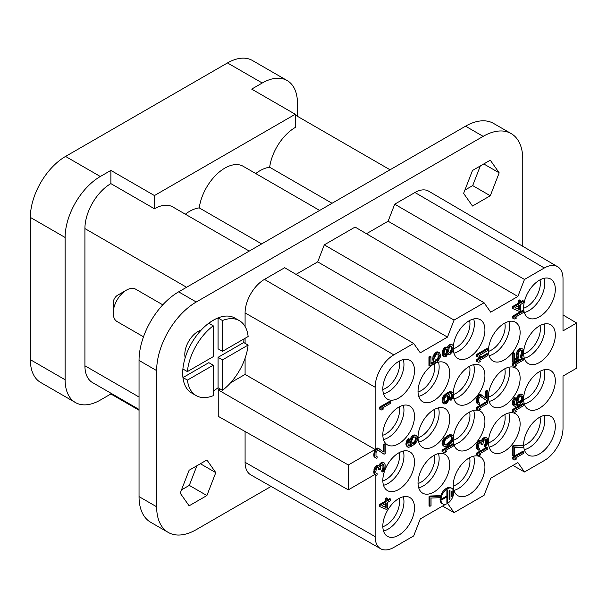 <?xml version="1.0" encoding="UTF-8"?>
<svg xmlns="http://www.w3.org/2000/svg" width="607" height="607" viewBox="0 0 607 607"><rect width="100%" height="100%" fill="white"/><g stroke="black" fill="none" stroke-linecap="round" stroke-linejoin="round"><path stroke-width="0.91" d="M156.644 370.604L139.041 360.437A56.011 32.338 -60 0 1 178.648 291.846L465.554 126.195A56.011 32.338 -60 0 1 493.559 123.426L511.162 133.586A56.011 32.338 120 0 0 483.157 136.363L196.251 302.005A56.011 32.338 120 0 0 156.644 370.604L156.644 506.777A56.011 32.338 120 0 0 168.245 532.422A56.011 32.338 120 0 0 196.251 529.645L271.109 486.427M139.041 360.437L139.041 496.617A56.011 32.338 -60 0 0 150.642 522.255L168.245 532.422M464.886 190.105L472.686 185.598L480.312 165.954M181.493 489.895L189.301 485.388L196.918 465.744M522.764 246.298L522.764 159.224A56.011 32.338 120 0 0 511.162 133.586M472.504 170.461L463.611 193.375L472.504 206.023L490.289 195.758L499.182 172.843L490.289 160.187L472.504 170.461M189.118 470.25L180.226 493.165L189.118 505.813L206.896 495.547L215.788 472.633L206.896 459.977L189.118 470.25M544.327 267.983L414.953 192.51A27.383 15.812 -60 0 1 428.694 191.182L557.583 266.701A26.427 15.258 120 0 0 544.327 267.983L524.478 279.44L517.87 296.466L490.684 312.165L484.083 302.764L454.059 320.094L447.465 337.113L420.279 352.811L413.663 343.418L393.829 354.867A26.427 15.258 120 0 0 375.141 387.236L375.141 449.499L348.304 464.992L348.304 489.857L374.906 474.492M414.953 192.51L394.717 204.187L524.478 279.44M366.446 233.725L388.108 221.214L394.717 204.187M484.083 302.764L355.095 227.064L324.297 244.849L454.059 320.094M296.026 274.379L317.704 261.867L324.297 244.849M413.663 343.418L284.683 267.717L264.455 279.395A27.383 15.812 -60 0 0 245.091 312.931L245.091 326.498M245.091 338.281L245.091 343.334M245.091 358.206L245.091 374.413L230.584 382.789M220.015 388.89L218.247 389.914L348.304 464.992M348.304 489.857L218.247 416.334L218.247 389.914M245.091 431.509L245.091 462.322A27.383 15.812 -60 0 0 250.812 474.886L380.665 548.743A26.427 15.258 120 0 0 393.829 547.408L413.671 535.951L420.279 518.924L445.781 504.205M185.188 357.781A18.673 10.782 -60 0 1 184.809 354.344A18.673 10.782 -60 0 1 201.175 330.094M490.289 195.758L472.686 185.598M499.182 172.843L483.779 163.951M206.896 495.547L189.301 485.388M215.788 472.633L200.393 463.74M512.938 465.432L524.478 471.98L544.327 460.523A26.427 15.258 120 0 0 563.008 428.163L563.008 376.059L576.65 368.183L576.65 323L563.008 330.876L563.008 278.772A26.427 15.258 120 0 0 557.583 266.701M563.008 314.957L576.65 323M384.079 462.815L382.729 462.83L380.93 464.12L379.807 466.548L378.465 465.804L377.114 466.328L374.868 469.909L374.868 473.976L376.219 475.228L377.114 474.97L377.114 473.695L375.991 473.073L375.763 471.935L376.439 468.498L377.562 467.337L378.465 467.329L379.36 469.856L380.263 469.34L380.93 465.645L383.184 464.097L383.852 464.727L384.079 467.39L382.729 471.98L384.079 470.44L384.982 468.141L385.202 464.962L384.527 463.316L383.199 462.306L381.849 462.322L380.05 463.611L378.988 465.842M379.14 465.926L377.584 465.296L376.681 465.561L374.436 468.126L373.76 471.821L373.988 473.468L375.316 474.735M524.478 471.98L517.87 462.58L490.684 478.278L484.083 495.304L454.074 512.627L447.571 503.385M375.141 474.636L375.141 536.618A26.427 15.258 120 0 0 380.665 548.743M377.114 473.695L376.067 473.157M378.123 467.329L378.48 469.348L379.36 469.856M382.903 464.097L382.971 468.278L381.849 470.197L381.849 471.472L382.729 471.98M523.727 446.661A22.406 12.937 120 0 0 528.28 455.045A22.406 12.937 120 0 0 545.549 449.043A22.406 12.937 120 0 0 555.322 426.501A22.406 12.937 120 0 0 550.686 416.243A22.406 12.937 120 0 0 533.424 422.244A22.406 12.937 120 0 0 523.644 444.787A22.406 12.937 120 0 0 523.659 445.614M523.651 398.496A22.406 12.937 120 0 0 523.644 399.057A22.406 12.937 120 0 0 528.28 409.315A22.406 12.937 120 0 0 545.549 403.314A22.406 12.937 120 0 0 555.322 380.764A22.406 12.937 120 0 0 550.686 370.513A22.406 12.937 120 0 0 534.198 375.718A22.406 12.937 120 0 0 523.727 397.084M488.438 442.245A22.406 12.937 120 0 0 493.081 452.503A22.406 12.937 120 0 0 510.343 446.502A22.406 12.937 120 0 0 520.123 423.959A22.406 12.937 120 0 0 515.48 413.701A22.406 12.937 120 0 0 498.218 419.703A22.406 12.937 120 0 0 488.438 442.245M488.438 396.515A22.406 12.937 120 0 0 493.081 406.773A22.406 12.937 120 0 0 510.343 400.772A22.406 12.937 120 0 0 520.123 378.222A22.406 12.937 120 0 0 515.48 367.971A22.406 12.937 120 0 0 498.218 373.973A22.406 12.937 120 0 0 488.438 396.515M523.644 353.054A22.406 12.937 120 0 0 523.644 353.327A22.406 12.937 120 0 0 528.28 363.585A22.406 12.937 120 0 0 545.549 357.584A22.406 12.937 120 0 0 555.322 335.034A22.406 12.937 120 0 0 550.686 324.775A22.406 12.937 120 0 0 534.198 329.988A22.406 12.937 120 0 0 523.727 351.354M523.644 307.597A22.406 12.937 120 0 0 528.28 317.856A22.406 12.937 120 0 0 545.549 311.846A22.406 12.937 120 0 0 555.322 289.304A22.406 12.937 120 0 0 550.686 279.045A22.406 12.937 120 0 0 533.424 285.047A22.406 12.937 120 0 0 523.644 307.597M488.438 350.785A22.406 12.937 120 0 0 493.081 361.044A22.406 12.937 120 0 0 510.343 355.042A22.406 12.937 120 0 0 520.123 332.492A22.406 12.937 120 0 0 515.48 322.241A22.406 12.937 120 0 0 498.218 328.243A22.406 12.937 120 0 0 488.438 350.785M453.292 349.814A22.406 12.937 120 0 0 457.875 358.502A22.406 12.937 120 0 0 475.137 352.5A22.406 12.937 120 0 0 484.917 329.95A22.406 12.937 120 0 0 480.281 319.699A22.406 12.937 120 0 0 463.831 324.866A22.406 12.937 120 0 0 453.33 346.172M453.361 396.204A22.406 12.937 120 0 0 457.875 404.232A22.406 12.937 120 0 0 475.137 398.23A22.406 12.937 120 0 0 484.917 375.687A22.406 12.937 120 0 0 480.281 365.429A22.406 12.937 120 0 0 463.338 371.089A22.406 12.937 120 0 0 453.247 393.161M453.232 439.574A22.406 12.937 120 0 0 453.232 439.711A22.406 12.937 120 0 0 457.875 449.962A22.406 12.937 120 0 0 475.137 443.96A22.406 12.937 120 0 0 484.917 421.417A22.406 12.937 120 0 0 480.281 411.159A22.406 12.937 120 0 0 464.036 416.136A22.406 12.937 120 0 0 453.383 437.116M453.232 485.441A22.406 12.937 120 0 0 457.875 495.691A22.406 12.937 120 0 0 475.137 489.69A22.406 12.937 120 0 0 484.917 467.147A22.406 12.937 120 0 0 480.281 456.889A22.406 12.937 120 0 0 463.012 462.891A22.406 12.937 120 0 0 453.232 485.441M418.033 482.899A22.406 12.937 120 0 0 422.669 493.157A22.406 12.937 120 0 0 439.938 487.155A22.406 12.937 120 0 0 449.711 464.605A22.406 12.937 120 0 0 445.075 454.347A22.406 12.937 120 0 0 427.814 460.349A22.406 12.937 120 0 0 418.033 482.899M418.033 437.169A22.406 12.937 120 0 0 422.669 447.42A22.406 12.937 120 0 0 439.938 441.418A22.406 12.937 120 0 0 449.711 418.876A22.406 12.937 120 0 0 445.075 408.617A22.406 12.937 120 0 0 427.814 414.619A22.406 12.937 120 0 0 418.033 437.169M418.033 391.439A22.406 12.937 120 0 0 422.669 401.69A22.406 12.937 120 0 0 439.938 395.688A22.406 12.937 120 0 0 449.711 373.146A22.406 12.937 120 0 0 445.075 362.887A22.406 12.937 120 0 0 427.814 368.889A22.406 12.937 120 0 0 418.033 391.439M382.827 388.897A22.406 12.937 120 0 0 387.463 399.148A22.406 12.937 120 0 0 404.732 393.146A22.406 12.937 120 0 0 414.513 370.604A22.406 12.937 120 0 0 409.869 360.346A22.406 12.937 120 0 0 392.608 366.347A22.406 12.937 120 0 0 382.827 388.897M382.827 434.627A22.406 12.937 120 0 0 387.463 444.885A22.406 12.937 120 0 0 404.732 438.876A22.406 12.937 120 0 0 414.513 416.334A22.406 12.937 120 0 0 409.869 406.075A22.406 12.937 120 0 0 392.608 412.077A22.406 12.937 120 0 0 382.827 434.627M382.827 480.357A22.406 12.937 120 0 0 387.463 490.615A22.406 12.937 120 0 0 404.732 484.614A22.406 12.937 120 0 0 414.513 462.064A22.406 12.937 120 0 0 409.869 451.805A22.406 12.937 120 0 0 392.608 457.815A22.406 12.937 120 0 0 382.827 480.357M382.827 526.087A22.406 12.937 120 0 0 387.463 536.345A22.406 12.937 120 0 0 404.732 530.343A22.406 12.937 120 0 0 414.513 507.793A22.406 12.937 120 0 0 409.869 497.543A22.406 12.937 120 0 0 392.608 503.544A22.406 12.937 120 0 0 382.827 526.087M451.851 488.347A9.022 5.213 120 0 0 447.336 488.794A9.022 5.213 120 0 0 441.441 496.746A9.022 5.213 120 0 0 442.829 503.977A9.022 5.213 120 0 0 447.336 503.529A9.022 5.213 120 0 0 453.232 495.578A9.022 5.213 120 0 0 451.851 488.347L450.971 487.838A9.022 5.213 120 0 0 446.456 488.286A9.022 5.213 120 0 0 440.47 496.549M440.219 497.694A9.022 5.213 120 0 0 441.949 503.469L442.829 503.977M390.658 401.751L389.777 401.242L379.216 407.343L379.216 408.868L381.674 409.991L383.472 408.951L381.894 408.336L390.658 403.276L390.658 401.751L380.096 407.851L380.096 409.368M383.472 408.951L382.069 408.238M385.202 444.43L384.079 445.083L384.079 452.192L378.465 448.581L376.219 449.878L374.868 452.685L374.868 457.003L376.219 458.262L377.114 457.997L377.114 456.722L375.991 456.1L375.991 452.549L377.562 450.371L378.465 450.356L384.079 454.226L385.202 453.581L385.202 444.43L384.322 443.922L383.199 444.574L383.199 451.57M379.14 448.694L377.584 448.072L376.681 448.338L374.436 450.902L373.76 454.848L373.988 456.494L375.316 457.761M377.114 456.722L376.067 456.191M378.32 450.356L384.079 454.226M390.658 499.106L387.516 500.927L387.516 498.385L386.166 499.159L386.166 501.701L380.096 505.206L380.096 506.731L386.166 509.326L387.516 508.545L387.516 502.444L390.658 500.631L390.658 499.106L389.777 498.597L387.516 499.91M387.516 498.385L386.636 497.877L385.286 498.651L385.286 501.192L379.216 504.698L379.216 506.223L380.096 506.731M438.079 353.767L438.155 357.409L436.805 359.458L436.805 360.983L437.685 361.491L440.158 357.523L440.386 354.594L439.483 352.576L437.465 352.47L435.439 354.147L433.641 358.487L433.868 361.157L434.544 362.038L430.947 364.109L430.947 356.741L429.824 357.394L429.824 366.029L435.667 362.66L434.764 357.842L435.439 355.672L436.79 354.131L438.588 353.858L439.263 355.247L439.036 357.918L437.685 359.966L437.685 361.491M439.483 352.576L436.585 351.961L434.559 353.638L432.761 357.978L432.988 360.649L433.664 361.529L430.947 363.092M430.947 356.741L430.067 356.233L428.944 356.886L428.944 365.52L429.824 366.029M416.516 435.651L414.49 435.553L413.367 436.198L411.569 438.504L410.673 442.837L411.796 444.984L409.323 445.902L408.2 445.28L407.98 443.125L409.323 440.31L409.323 439.043L407.752 440.97L406.857 444.028L407.077 446.183L408.648 447.306L411.349 446.517L415.62 443.285L417.191 440.348L417.191 436.532L415.636 435.143L413.61 435.044L411.364 436.85L410.021 439.658L409.793 442.328L410.916 444.476L408.276 445.363M409.323 439.043L408.443 438.535L407.767 439.18L406.197 442.116L406.197 445.675L407.752 447.063M440.47 496.162L439.589 495.653L430.158 496.018L429.035 496.67L429.035 505.813L429.915 506.321L431.038 505.677L431.038 498.051L440.47 497.687L440.47 496.162L431.038 496.526L429.915 497.179L429.915 506.321M447.981 353.805L449.005 354.45L450.128 354.306L452.602 351.612L453.497 348.547L453.277 345.884L452.602 345.004L451.927 344.632L450.128 345.163L448.103 348.357L447.207 347.606L445.637 348.008L443.163 351.977L443.163 355.535L444.514 356.787L446.304 356.256L448.103 353.441L449.005 354.45M452.602 345.004L451.047 344.123L449.924 344.26L448.125 345.808L447.298 347.644M447.883 347.986L445.424 347.113L442.958 349.807L442.055 353.889L442.283 355.027L443.838 356.415M452.602 392.312L449.696 391.697L446.555 393.26L443.854 395.582L442.283 398.518L442.055 401.189L442.958 403.215L444.734 403.966L446.76 403.306L449.453 399.209L449.681 396.538L448.558 394.391L451.024 393.473L452.147 394.095L452.374 396.25L451.024 399.065L451.024 400.332L452.602 398.404L453.497 395.347L453.277 393.192L451.699 392.069L449.005 392.866L445.857 394.929L443.163 399.027L442.935 401.697L443.838 403.723M451.198 393.503L451.494 395.741L450.144 398.556L450.144 399.823L451.024 400.332M453.497 444.43L452.617 443.922L442.055 450.022L442.055 451.547L444.514 452.67L446.304 451.631L444.734 451.016L453.497 445.955L453.497 444.43L442.935 450.531L442.935 452.056M446.304 451.631L444.901 450.918M452.602 435.553L451.047 434.673L448.345 435.211L443.634 438.952L442.283 441.759L442.283 444.81L444.514 446.577L445.409 446.562L447.207 446.031L451.024 443.322L452.602 441.145L453.497 437.829L453.277 436.433L451.927 435.181L449.226 435.72L446.084 437.791L444.514 439.46L443.163 442.268L443.163 445.318L443.838 446.198M487.823 354.086L486.943 353.578L476.381 359.678L476.381 361.203L478.832 362.326L480.63 361.286L479.06 360.672L487.823 355.611L487.823 354.086L477.261 360.186L477.261 361.711M480.63 361.286L479.227 360.573M487.823 349.01L486.943 348.501L476.381 354.594L476.381 356.119L478.832 357.242L480.63 356.21L479.06 355.588L487.823 350.535L487.823 349.01L477.261 355.103L477.261 356.628M480.63 356.21L479.227 355.497M487.823 401.955L486.943 401.447L476.381 407.547L476.381 409.065L478.832 410.195L480.63 409.156L479.06 408.541L487.823 403.48L487.823 401.955L477.261 408.048L477.261 409.573M480.63 409.156L479.227 408.443M487.823 390.779L486.7 391.424L486.7 398.541L481.078 394.922L478.832 396.219L477.489 399.027L477.489 403.352L478.832 404.603L479.735 404.338L479.735 403.071L478.612 402.449L478.612 398.89L480.183 396.712L481.078 396.697L486.7 400.567L487.823 399.922L487.823 390.779L486.943 390.271L485.82 390.916L485.82 397.919M481.753 395.043L480.198 394.413L479.302 394.679L477.056 397.244L476.381 401.189L476.609 402.843L477.937 404.103M479.735 403.071L478.688 402.532M480.941 396.705L486.7 400.567M487.823 447.587L486.943 447.078L476.381 453.171L476.381 454.696L478.832 455.819L480.63 454.787L479.06 454.165L487.823 449.112L487.823 447.587L477.261 453.679L477.261 455.204M480.63 454.787L479.227 454.074M486.7 437.814L485.35 437.829L483.551 439.127L482.428 441.555L481.078 440.803L479.735 441.327L477.489 444.916L477.489 448.975L478.832 450.235L479.735 449.969L479.735 448.694L478.612 448.072L478.384 446.934L479.06 443.497L479.735 442.602L481.078 442.328L481.981 444.863L482.876 444.339L483.551 440.652L485.797 439.096L486.473 439.726L486.7 442.389L485.35 446.98L486.7 445.439L487.596 443.14L487.823 439.961L487.148 438.322L485.82 437.306L484.469 437.321L482.671 438.618L481.609 440.841M481.753 440.925L480.198 440.295L479.302 440.561L477.056 443.133L476.381 446.82L476.609 448.467L477.937 449.734M479.735 448.694L478.688 448.163M480.744 442.336L481.101 444.354L481.981 444.863M485.524 439.104L485.592 443.285L484.469 445.197L484.469 446.471L485.35 446.98M523.727 310.799L522.847 310.291L512.285 316.384L512.285 317.909L514.744 319.032L516.542 318L514.964 317.378L523.727 312.324L523.727 310.799L513.165 316.892L513.165 318.417M516.542 318L515.138 317.286M523.727 301.14L520.586 302.961L520.586 300.419L519.235 301.193L519.235 303.735L513.165 307.241L513.165 308.766L519.235 311.361L520.586 310.579L520.586 304.486L523.727 302.665L523.727 301.14L522.847 300.632L520.586 301.945M520.586 300.419L519.706 299.911L518.355 300.685L518.355 303.227L512.285 306.732L512.285 308.257L513.165 308.766M523.727 358.358L522.847 357.849L512.285 363.95L512.285 365.475L514.744 366.598L516.542 365.558L514.964 364.944L523.727 359.883L523.727 358.358L513.165 364.458L513.165 365.983M516.542 365.558L515.138 364.845M521.428 350.163L521.504 353.798L520.153 355.846L520.153 357.371L521.034 357.88L523.507 353.911L523.727 350.99L522.832 348.972L520.806 348.866L518.788 350.543L516.989 354.883L517.217 357.546L517.885 358.426L514.296 360.505L514.296 353.137L513.165 353.782L513.165 362.425L519.008 359.048L518.112 354.23L518.788 352.068L520.586 350.262L521.929 350.247L522.604 351.635L522.384 354.306L521.034 356.355L521.034 357.88M522.832 348.972L519.926 348.357L517.908 350.034L516.109 354.374L516.337 357.037L517.005 357.918L514.296 359.488M514.296 353.137L513.416 352.629L512.285 353.274L512.285 361.916L513.165 362.425M523.727 404.087L522.847 403.579L512.285 409.679L512.285 411.205L514.744 412.328L516.542 411.288L514.964 410.673L523.727 405.613L523.727 404.087L513.165 410.188L513.165 411.713M516.542 411.288L515.138 410.575M522.832 394.702L520.806 394.596L517.885 397.555L516.989 401.88L518.112 404.027L515.639 404.945L514.516 404.33L514.296 402.168L515.639 399.36L515.639 398.086L514.068 400.013L513.165 403.071L513.393 405.226L514.964 406.356L517.665 405.559L521.929 402.335L523.507 399.391L523.507 395.582L521.952 394.193L519.926 394.087L517.68 395.893L516.337 398.708L516.109 401.379L517.232 403.518L514.592 404.414M515.639 398.086L514.759 397.577L514.083 398.222L512.513 401.166L512.513 404.725L514.068 406.113M523.727 451.752L522.847 451.244L512.285 457.337L512.285 458.862L514.744 459.992L516.542 458.953L514.964 458.338L523.727 453.277L523.727 451.752L513.165 457.845L513.165 459.37M516.542 458.953L515.138 458.239M523.727 445.652L522.847 445.143L513.416 445.515L512.285 446.16L512.285 455.311L513.165 455.819L514.296 455.167L514.296 447.549L523.727 447.177L523.727 445.652L514.296 446.024L513.165 446.669L513.165 455.819M385.286 503.734L385.286 507.035L382.023 505.616M415.112 436.843L415.408 439.339L414.74 441.251L412.206 443.285M451.009 346.096L451.494 347.424L451.267 349.586L449.924 352.136L449.036 352.47M446.342 349.071L446.555 352.31L445.204 354.609L444.491 354.822M447.374 395.711L447.678 398.2L447.002 400.119L445.652 401.659L444.362 402.024M451.198 436.744L451.267 439.369L449.476 442.184L446.555 444.127L444.362 444.499M518.355 305.769L518.355 309.069L515.093 307.658M521.428 395.893L521.724 398.389L521.049 400.301L518.522 402.327M524.327 449.704A22.406 12.937 120 0 0 544.767 420.401A22.406 12.937 120 0 0 544.084 415.484M523.651 445.394A19.295 11.138 120 0 0 540.367 420.401A19.295 11.138 120 0 0 540.01 417.055M523.651 399.664A19.295 11.138 120 0 0 540.367 374.671A19.295 11.138 120 0 0 540.01 371.325M524.327 403.974A22.406 12.937 120 0 0 544.767 374.671A22.406 12.937 120 0 0 544.084 369.754M523.651 353.934A19.295 11.138 120 0 0 540.367 328.941A19.295 11.138 120 0 0 540.01 325.595M524.327 358.244A22.406 12.937 120 0 0 544.767 328.941A22.406 12.937 120 0 0 544.084 324.024M523.651 308.204A19.295 11.138 120 0 0 540.367 283.203A19.295 11.138 120 0 0 540.01 279.865M524.327 312.514A22.406 12.937 120 0 0 544.767 283.203A22.406 12.937 120 0 0 544.084 278.287M488.445 351.392A19.295 11.138 120 0 0 505.161 326.399A19.295 11.138 120 0 0 504.812 323.053M489.121 355.702A22.406 12.937 120 0 0 509.561 326.399A22.406 12.937 120 0 0 508.878 321.482M488.445 397.122A19.295 11.138 120 0 0 505.161 372.129A19.295 11.138 120 0 0 504.812 368.783M489.121 401.432A22.406 12.937 120 0 0 509.561 372.129A22.406 12.937 120 0 0 508.878 367.212M488.445 442.852A19.295 11.138 120 0 0 505.161 417.859A19.295 11.138 120 0 0 504.812 414.513M489.121 447.162A22.406 12.937 120 0 0 509.561 417.859A22.406 12.937 120 0 0 508.878 412.942M453.247 486.048A19.295 11.138 120 0 0 469.955 461.047A19.295 11.138 120 0 0 469.606 457.708M453.915 490.357A22.406 12.937 120 0 0 474.355 461.047A22.406 12.937 120 0 0 473.672 456.13M453.247 440.318A19.295 11.138 120 0 0 469.955 415.317A19.295 11.138 120 0 0 469.606 411.971M453.915 444.627A22.406 12.937 120 0 0 474.355 415.317A22.406 12.937 120 0 0 473.672 410.4M453.497 394.504A19.295 11.138 120 0 0 469.955 369.587A19.295 11.138 120 0 0 469.606 366.241M453.915 398.89A22.406 12.937 120 0 0 474.355 369.587A22.406 12.937 120 0 0 473.672 364.67M453.459 348.782A19.295 11.138 120 0 0 469.955 323.857A19.295 11.138 120 0 0 469.606 320.511M453.915 353.16A22.406 12.937 120 0 0 474.355 323.857A22.406 12.937 120 0 0 473.672 318.941M418.041 392.046A19.295 11.138 120 0 0 434.756 367.045A19.295 11.138 120 0 0 434.4 363.699M418.716 396.348A22.406 12.937 120 0 0 439.149 367.045A22.406 12.937 120 0 0 438.474 362.129M418.041 437.776A19.295 11.138 120 0 0 434.756 412.775A19.295 11.138 120 0 0 434.4 409.429M418.716 442.086A22.406 12.937 120 0 0 439.149 412.775A22.406 12.937 120 0 0 438.474 407.858M418.041 483.506A19.295 11.138 120 0 0 434.756 458.505A19.295 11.138 120 0 0 434.4 455.167M418.716 487.816A22.406 12.937 120 0 0 439.149 458.505A22.406 12.937 120 0 0 438.474 453.596M382.835 526.694A19.295 11.138 120 0 0 399.55 501.701A19.295 11.138 120 0 0 399.201 498.355M383.51 531.004A22.406 12.937 120 0 0 403.951 501.701A22.406 12.937 120 0 0 403.268 496.784M382.835 480.964A19.295 11.138 120 0 0 399.55 455.971A19.295 11.138 120 0 0 399.201 452.625M383.51 485.274A22.406 12.937 120 0 0 403.951 455.971A22.406 12.937 120 0 0 403.268 451.054M382.835 435.234A19.295 11.138 120 0 0 399.55 410.233A19.295 11.138 120 0 0 399.201 406.895M383.51 439.544A22.406 12.937 120 0 0 403.951 410.233A22.406 12.937 120 0 0 403.268 405.317M382.835 389.504A19.295 11.138 120 0 0 399.55 364.503A19.295 11.138 120 0 0 399.201 361.157M383.51 393.814A22.406 12.937 120 0 0 403.951 364.503A22.406 12.937 120 0 0 403.268 359.587M139.041 410.241L110.876 393.981L100.314 400.074A49.789 28.741 -60 0 1 75.427 402.54L40.661 382.471A49.789 28.741 -60 0 1 30.35 359.678L30.35 217.405A49.789 28.741 -60 0 1 65.556 156.431L227.488 62.938A49.789 28.741 -60 0 1 252.383 60.472L287.149 80.541A49.789 28.741 -60 0 1 297.46 103.334L297.46 116.324M110.876 393.981L110.876 393.184M75.427 402.54A49.789 28.741 -60 0 1 65.116 379.754L65.116 237.474A49.789 28.741 -60 0 1 100.314 176.5L110.876 170.408L110.876 183.618A36.716 21.199 120 0 0 84.919 228.581L84.919 365.778A36.716 21.199 120 0 0 92.522 382.585L139.041 409.444M227.488 62.938L262.254 83.007L251.693 89.108L295.26 114.26L154.444 195.553L154.444 208.77L110.876 183.618M262.254 83.007A49.789 28.741 -60 0 1 287.149 80.541M154.444 208.77A36.716 21.199 -60 0 1 172.798 206.949L249.249 251.086M255.767 173.549A36.716 21.199 -60 0 1 269.66 167.244A36.716 21.199 -60 0 1 295.26 127.47L295.26 114.26M185.355 214.195A36.716 21.199 -60 0 1 199.248 207.89A36.716 21.199 -60 0 1 216.949 174.095A36.716 21.199 -60 0 1 243.21 166.303L319.654 210.432M110.876 170.408L154.444 195.553M332.059 203.269L269.66 167.244M261.655 243.915L199.248 207.89M441.615 499.971L446.896 496.921L446.896 502.513L447.776 502.004L447.776 489.811L446.896 490.319L446.896 495.904L441.615 498.954L441.615 499.971M449.097 499.447L449.977 498.939L449.977 490.335L449.097 490.843L449.097 499.447M451.297 496.701L452.177 496.192L452.177 490.835L451.297 491.344L451.297 496.701M386.166 507.543L381.894 505.692L386.166 503.226L386.166 507.543L385.286 507.035M412.919 437.981L414.945 436.812L416.288 438.072L415.62 441.759L414.27 443.3L412.919 443.823L411.796 442.442L411.796 440.667L412.919 437.981M452.374 348.942L450.804 352.644L449.226 352.796L448.558 351.15L449.226 347.712L450.128 346.43L451.699 346.286L452.374 348.942L451.494 348.433M444.058 352.728L444.961 350.178L446.084 349.017L446.76 349.139L447.655 350.656L446.76 354.222L446.084 355.118L444.961 355.262L444.286 354.632L444.058 352.728M446.532 395.817L448.33 396.303L448.33 399.603L446.532 402.168L444.734 402.441L444.058 401.303L444.286 398.632L446.532 395.817M447.435 444.635L446.084 445.159L444.286 444.415L444.734 440.857L446.084 439.058L449.005 437.116L450.356 436.592L451.699 436.835L452.374 438.474L451.699 440.894L449.005 443.725L447.435 444.635L446.555 444.127M519.235 309.578L514.964 307.726L519.235 305.26L519.235 309.578L518.355 309.069M519.235 397.031L521.261 395.863L522.604 397.115L521.929 400.81L520.586 402.35L519.235 402.873L518.112 401.485L518.112 399.709L519.235 397.031M379.216 407.343L380.096 407.851M373.988 456.494L374.868 457.003M373.76 454.848L374.64 455.356M373.76 453.831L374.64 454.339M373.988 452.177L374.868 452.685M374.436 450.902L375.316 451.411M375.338 449.37L376.219 449.878M376.234 448.596L377.114 449.104M376.681 448.338L377.562 448.846M377.584 448.072L378.465 448.581M383.199 444.574L384.079 445.083M382.524 462.185L383.404 462.693M381.849 470.197L382.729 470.706M382.304 469.689L383.184 470.19M382.751 468.915L383.632 469.423M382.971 468.278L383.852 468.786M383.199 466.882L384.079 467.39M383.199 465.357L384.079 465.865M382.971 464.218L383.852 464.727M378.48 468.331L379.36 468.839M373.988 473.468L374.868 473.976M373.76 471.821L374.64 472.329M373.76 471.313L374.64 471.821M373.988 469.401L374.868 469.909M374.436 468.126L375.316 468.634M375.338 466.593L376.219 467.102M376.234 465.819L377.114 466.328M376.681 465.561L377.562 466.07M377.584 465.296L378.465 465.804M379.383 464.514L380.263 465.023M380.05 463.611L380.93 464.12M380.953 462.845L381.833 463.353M381.849 462.322L382.729 462.83M245.091 374.413L375.141 449.499M317.704 261.867L447.465 337.113M388.108 221.214L517.87 296.466M442.533 506.079L454.074 512.627M379.216 504.698L380.096 505.206M385.286 501.192L386.166 501.701M385.286 498.651L386.166 499.159M428.944 356.886L429.824 357.394M433.664 361.529L434.544 362.038M432.988 360.649L433.868 361.157M432.761 359.503L433.641 360.012M432.761 357.978L433.641 358.487M432.988 356.582L433.868 357.091M433.664 354.92L434.544 355.429M434.559 353.638L435.439 354.147M435.682 352.485L436.562 352.993M436.585 351.961L437.465 352.47M437.708 351.825L438.588 352.333M436.805 359.458L437.685 359.966M437.708 358.426L438.588 358.934M438.155 357.409L439.036 357.918M438.383 356.263L439.263 356.772M438.383 354.738L439.263 355.247M438.155 353.851L439.036 354.359M411.364 436.85L412.244 437.359M410.689 437.996L411.569 438.504M412.487 435.689L413.367 436.198M413.61 435.044L414.49 435.553M414.74 434.9L415.62 435.409M406.197 445.675L407.077 446.183M405.977 444.536L406.857 445.045M405.977 443.52L406.857 444.028M406.197 442.116L407.077 442.624M406.872 440.462L407.752 440.97M407.767 439.18L408.648 439.688M408.443 445.394L409.323 445.902M409.118 445.257L409.998 445.766M410.469 444.734L411.349 445.242M410.916 444.476L411.796 444.984M410.021 443.467L410.901 443.975M409.793 442.328L410.673 442.837M409.793 441.061L410.673 441.57M410.021 439.658L410.901 440.166M412.449 443.558L412.919 443.823M412.714 443.186L413.595 443.694M413.39 442.791L414.27 443.3M414.065 442.154L414.945 442.662M414.74 441.251L415.62 441.759M415.188 440.234L416.068 440.743M415.408 439.339L416.288 439.847M415.408 437.564L416.288 438.072M415.188 436.926L416.068 437.435M430.158 496.018L431.038 496.526M429.035 496.67L429.915 497.179M442.283 355.027L443.163 355.535M442.055 353.889L442.935 354.397M442.055 352.872L442.935 353.38M442.283 351.468L443.163 351.977M442.958 349.807L443.838 350.315M443.634 348.661L444.514 349.169M444.756 347.5L445.637 348.008M445.424 347.113L446.304 347.621M446.327 347.098L447.207 347.606M447.45 347.212L448.33 347.72M448.125 345.808L449.005 346.316M449.248 344.655L450.128 345.163M449.924 344.26L450.804 344.768M451.047 344.123L451.927 344.632M451.267 349.586L452.147 350.087M451.494 347.424L452.374 347.932M451.267 346.536L452.147 347.045M449.248 352.53L450.128 353.039M449.924 352.136L450.804 352.644M450.819 350.861L451.699 351.37M444.756 354.867L445.637 355.376M445.204 354.609L446.084 355.118M445.879 353.714L446.76 354.222M446.555 352.31L447.435 352.819M446.775 351.165L447.655 351.673M446.775 350.148L447.655 350.656M446.555 349.26L447.435 349.769M450.144 398.556L451.024 399.065M450.819 397.653L451.699 398.162M451.267 396.637L452.147 397.145M451.494 395.741L452.374 396.25M451.494 394.216L452.374 394.725M451.267 393.586L452.147 394.095M442.283 402.335L443.163 402.843M442.055 401.189L442.935 401.697M442.055 399.922L442.935 400.43M442.283 398.518L443.163 399.027M442.958 396.864L443.838 397.373M443.854 395.582L444.734 396.09M444.977 394.421L445.857 394.929M446.555 393.26L447.435 393.768M448.125 392.357L449.005 392.866M449.696 391.697L450.576 392.205M450.819 391.561L451.699 392.069M444.529 402.054L445.409 402.562M445.204 401.917L446.084 402.426M445.652 401.659L446.532 402.168M446.327 401.015L447.207 401.523M447.002 400.119L447.883 400.628M447.45 399.095L448.33 399.603M447.678 398.2L448.558 398.708M447.678 396.424L448.558 396.932M447.45 395.794L448.33 396.303M442.055 450.022L442.935 450.531M442.283 444.81L443.163 445.318M442.055 443.413L442.935 443.922M442.283 441.759L443.163 442.268M442.958 440.105L443.838 440.614M443.634 438.952L444.514 439.46M444.529 437.928L445.409 438.436M445.204 437.283L446.084 437.791M446.327 436.38L447.207 436.888M448.345 435.211L449.226 435.72M449.476 434.817L450.356 435.325M450.144 434.68L451.024 435.189M451.047 434.673L451.927 435.181M445.204 444.65L446.084 445.159M448.125 443.216L449.005 443.725M449.476 442.184L450.356 442.693M450.819 440.394L451.699 440.894M451.267 439.369L452.147 439.878M451.494 437.966L452.374 438.474M451.267 436.828L452.147 437.336M476.381 359.678L477.261 360.186M476.381 354.594L477.261 355.103M476.381 407.547L477.261 408.048M476.609 402.843L477.489 403.352M476.381 401.189L477.261 401.697M476.381 400.172L477.261 400.681M476.609 398.518L477.489 399.027M477.056 397.244L477.937 397.752M477.952 395.711L478.832 396.219M478.855 394.937L479.735 395.445M479.302 394.679L480.183 395.187M480.198 394.413L481.078 394.922M485.82 390.916L486.7 391.424M476.381 453.171L477.261 453.679M485.145 437.192L486.025 437.7M484.469 445.197L485.35 445.705M484.917 444.688L485.797 445.197M485.372 443.922L486.253 444.43M485.592 443.285L486.473 443.793M485.82 441.881L486.7 442.389M485.82 440.356L486.7 440.864M485.592 439.218L486.473 439.726M481.101 443.338L481.981 443.846M476.609 448.467L477.489 448.975M476.381 446.82L477.261 447.329M476.381 446.312L477.261 446.82M476.609 444.407L477.489 444.916M477.056 443.133L477.937 443.641M477.952 441.593L478.832 442.101M478.855 440.819L479.735 441.327M479.302 440.561L480.183 441.069M480.198 440.295L481.078 440.803M481.996 439.514L482.876 440.022M482.671 438.618L483.551 439.127M483.574 437.844L484.454 438.353M484.469 437.321L485.35 437.829M512.285 316.384L513.165 316.892M512.285 306.732L513.165 307.241M518.355 303.227L519.235 303.735M518.355 300.685L519.235 301.193M512.285 363.95L513.165 364.458M512.285 353.274L513.165 353.782M517.005 357.918L517.885 358.426M516.337 357.037L517.217 357.546M516.109 355.899L516.989 356.408M516.109 354.374L516.989 354.883M516.337 352.971L517.217 353.479M517.005 351.316L517.885 351.825M517.908 350.034L518.788 350.543M519.031 348.873L519.911 349.382M519.926 348.357L520.806 348.866M521.049 348.213L521.929 348.722M520.153 355.846L521.034 356.355M521.049 354.822L521.929 355.33M521.504 353.798L522.384 354.306M521.724 352.652L522.604 353.16M521.724 351.127L522.604 351.635M521.504 350.247L522.384 350.755M512.285 409.679L513.165 410.188M517.68 395.893L518.56 396.401M517.005 397.046L517.885 397.555M518.803 394.74L519.683 395.248M519.926 394.087L520.806 394.596M521.049 393.951L521.929 394.459M512.513 404.725L513.393 405.226M512.285 403.579L513.165 404.087M512.285 402.562L513.165 403.071M512.513 401.166L513.393 401.675M513.188 399.505L514.068 400.013M514.083 398.222L514.964 398.731M514.759 404.437L515.639 404.945M515.434 404.308L516.314 404.816M516.785 403.784L517.665 404.292M517.232 403.518L518.112 404.027M516.337 402.517L517.217 403.025M516.109 401.379L516.989 401.88M516.109 400.104L516.989 400.612M516.337 398.708L517.217 399.216M518.765 402.6L519.235 402.873M519.031 402.229L519.911 402.737M519.706 401.842L520.586 402.35M520.381 401.197L521.261 401.705M521.049 400.301L521.929 400.81M521.504 399.277L522.384 399.785M521.724 398.389L522.604 398.898M521.724 396.606L522.604 397.115M521.504 395.976L522.384 396.485M512.285 457.337L513.165 457.845M513.416 445.515L514.296 446.024M512.285 446.16L513.165 446.669M441.615 499.462L446.456 496.67L446.896 496.921M447.776 502.004L447.336 501.746L447.336 490.061M446.896 502.004L447.336 501.746M449.097 498.939L449.537 498.681L449.537 490.593M451.297 496.192L451.737 495.934L451.737 491.086M449.977 498.939L449.537 498.681M452.177 496.192L451.737 495.934M143.495 336.802L117.075 321.551A18.673 10.782 -60 0 1 113.213 313.007A18.673 10.782 -60 0 1 126.415 290.146A18.673 10.782 -60 0 1 135.748 289.22L162.782 304.828M126.415 290.146L117.614 295.222A6.222 3.596 -60 0 0 113.213 302.847L113.213 313.007M239.393 320.671A43.249 24.97 120 0 0 222.465 320.519L222.465 351.339L248.142 336.513A43.249 24.97 120 0 0 239.393 320.671L234.901 318.083A43.249 24.97 120 0 0 201.577 329.669A43.249 24.97 120 0 0 182.692 373.191A43.249 24.97 -60 0 0 191.653 392.995L196.137 395.582A43.249 24.97 -60 0 1 187.426 380.103L183.026 377.562A43.249 24.97 -60 0 1 182.783 373.244A43.249 24.97 -60 0 1 182.988 369.056L187.388 371.598L213.232 356.673L213.232 325.822A43.249 24.97 120 0 0 187.388 371.598M213.232 390.976A43.249 24.97 -60 0 0 218.065 387.767L222.465 390.309A43.249 24.97 -60 0 0 248.104 345.072L243.703 342.53A43.249 24.97 -60 0 0 243.938 338.949M187.426 380.103L213.232 365.209L213.232 395.673A43.249 24.97 -60 0 1 196.137 395.582M218.065 387.767L218.065 357.333L243.703 342.53M183.026 377.562L208.831 362.667L213.232 365.209M213.232 325.822L208.831 323.281A43.249 24.97 -60 0 1 218.065 317.977L218.065 348.797L222.465 351.339M248.104 345.072L222.465 359.875L218.065 357.333M222.465 390.309L222.465 359.875M222.465 320.519L218.065 317.977M196.251 302.005L178.648 291.846M483.157 136.363L465.554 126.195M156.644 506.777L139.041 496.617M139.041 397.024L84.919 365.778M186.569 287.27L84.919 228.581M65.556 156.431L100.314 176.5M30.35 217.405L65.116 237.474M30.35 359.678L65.116 379.754M375.141 387.236L245.091 312.931M375.141 536.618L245.091 462.322M393.829 354.867L264.455 279.395M390.058 169.785L295.26 115.049"/></g></svg>
